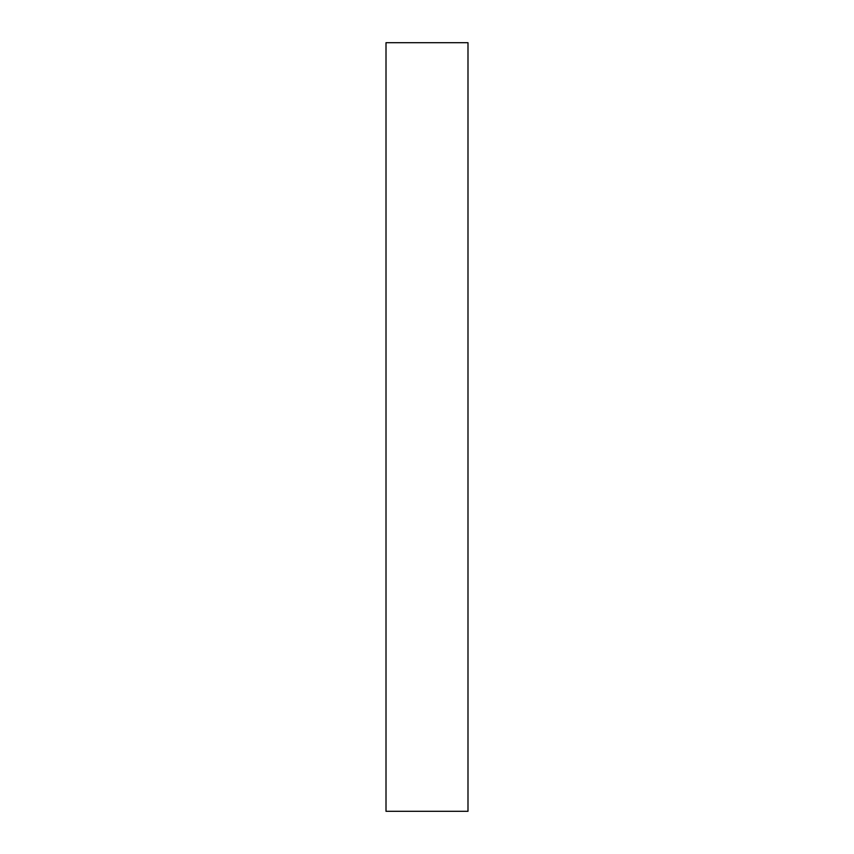 <?xml version="1.0" encoding="UTF-8"?>
<svg xmlns="http://www.w3.org/2000/svg" width="854" height="854" viewBox="0 0 854 854"><rect width="100%" height="100%" fill="white"/><g stroke="black" fill="none" stroke-linecap="round" stroke-linejoin="round"><path stroke-width="1.28" d="M467.992 42.7L386.008 42.7L386.008 811.3L467.992 811.3L467.992 42.7"/></g></svg>
